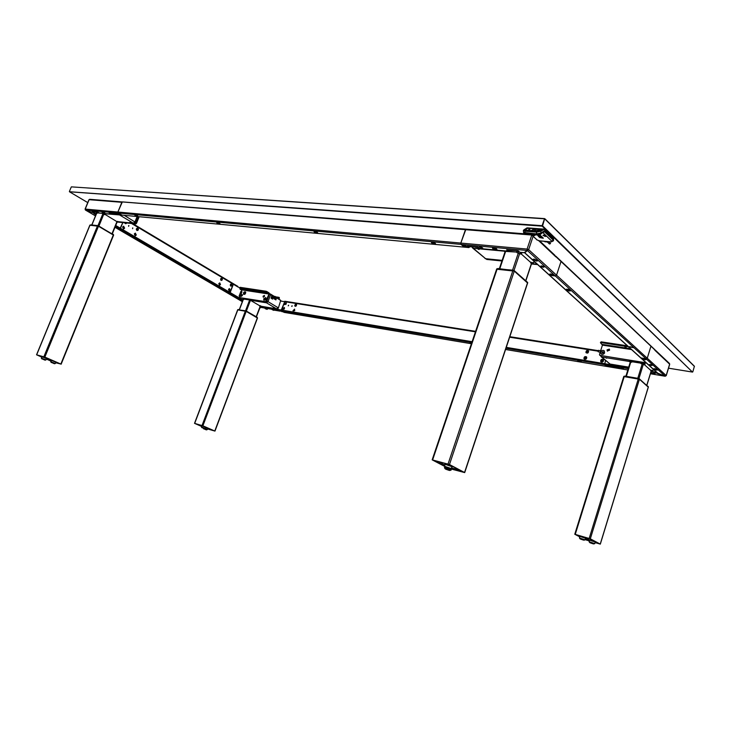 <?xml version="1.0" encoding="UTF-8"?>
<svg xmlns="http://www.w3.org/2000/svg" width="731" height="731" viewBox="0 0 731 731"><rect width="100%" height="100%" fill="white"/><g stroke="black" fill="none" stroke-linecap="round" stroke-linejoin="round"><path stroke-width="1.1" d="M530.752 262.502L521.057 253.794L530.752 262.502M516.616 252.076L505.368 251.409M527.49 282.934L514.268 271.11L496.815 269.227M451.475 469.101L464.706 472.591L449.474 464.523L432.167 459.845L444.503 466.314M451.502 468.991L463.911 472.327L448.67 464.286L432.953 460.11L444.549 466.168M496.861 268.825L514.341 271L527.663 282.595M496.861 268.853L514.341 271M496.934 268.752L513.08 270.196M527.681 282.568L514.222 270.598L512.879 270.379M477.608 248.805L479.061 249.536L477.608 248.805M454.627 467.429L455.815 468.05M441.515 462.385L442.849 462.741M449.775 465.546L447.939 464.898M444.704 463.646L446.175 464.249L444.704 463.646M447.783 464.048L449.711 464.834M444.713 466.999L444.448 467.776L451.137 470.088L451.511 467.95L459.452 469.969M437.979 461.444L444.914 465.071M450.159 465.364L449.136 464.825L450.159 465.364M452.955 466.844L451.941 466.305L452.955 466.844M521.13 253.666L520.6 254.041L516.972 252.67L516.689 251.729M520.6 254.041L521.806 253.182L520.975 252.433M516.972 252.67L516.808 251.3L519.065 251.574M504.966 252.021L505.148 250.952M530.861 263.251L532.049 262.411L532.817 263.105L531.638 263.946L530.843 262.1M532.817 263.105L533.036 263.535L531.912 263.745M532.022 263.672L531.391 264.156M600.224 352.123L598.177 351.803L598.424 350.359M650.736 370.352L644.349 364.614L650.736 370.352M645.382 362.914L643.371 363.727L643.764 364.084L642.284 363.398M640.968 363.188L631.767 361.699M648.251 387.101L639.424 379.261L623.835 376.575M595.08 542.621L600.325 544.12L590.319 538.82L574.776 534.251L579.756 536.865M585.138 539.661L589.36 540.949M595.098 542.566L599.648 543.901L589.615 538.61L575.452 534.471L579.793 536.746M585.175 539.551L589.378 540.885M585.878 538.93L585.641 539.789L585.906 538.939M623.89 376.364L639.479 379.106L623.89 376.401L639.47 379.161L648.278 386.918L639.15 378.649M623.899 376.319L638.501 378.448M624.438 376.328L638.565 378.439L639.479 379.106L638.565 378.439L624.813 376.072M647.968 386.27L648.342 386.827M605.56 357.697L606.703 358.217L605.56 357.697M603.203 351.903L602.664 351.995M602.664 352.982L603.386 352.232M586.646 538.409L588.007 538.939L586.646 538.409M587.505 538.199L588.647 538.646L587.505 538.199M586.436 538.107L587.578 538.555L586.436 538.107M584.371 537.075L584.827 537.212M585.421 538.729L590.685 540.337M591.863 540.684L595.664 541.799M579.601 535.686L581.611 536.737M592.475 540.108L593.261 540.529M588.364 538.235L588.83 538.372M591.105 539.624L590.429 539.268L591.105 539.624M644.239 364.605L643.417 364.312L644.45 363.654L642.238 362.823L642.321 363.892L641.005 363.682L640.932 362.613L644.532 363.389M644.45 363.654L644.98 364.129L643.956 364.787M630.04 362.119L629.473 361.178L631.721 361.132L631.803 362.192L630.067 362.147L629.702 361.516M651.074 371.576L650.818 370.014M650.8 370.937L651.814 370.288L652.335 370.754L651.303 371.558M464.651 246.292L464.158 246.246L464.651 246.292M435.521 243.597L432.231 243.286M317.638 232.659L314.933 232.403M219.958 223.595L217.701 223.384M137.711 215.965L135.792 215.791L135.08 214.804M466.076 229.168L122.351 201.893L117.883 212.027L118.157 213.013L122.022 215.106M466.232 229.26L465.419 229.735L460.804 243.067L460.996 244.401L464.596 247.105M137.483 216.321C138.004 215.937 137.154 215.426 134.952 214.786C134.44 215.179 135.281 215.691 137.483 216.321M316.998 233.043C318.095 232.632 317.263 232.038 314.513 231.27C313.425 231.681 314.257 232.275 316.998 233.043M434.561 243.99C436.105 243.569 435.31 242.93 432.176 242.071C430.641 242.5 431.436 243.14 434.561 243.99M219.556 223.969C220.323 223.567 219.474 223.019 217.025 222.325C216.275 222.727 217.116 223.275 219.556 223.969M570.418 290.335C568.617 289.275 567.192 288.973 566.159 289.43L566.37 289.86C568.179 290.911 569.595 291.212 570.637 290.755L570.418 290.335M570.472 290.381L566.516 289.202M633.366 347.7L629.409 346.823L633.366 347.7M533.073 236.387L528.65 249.655L556.538 275.176L555.35 276.007L549.301 275.139L555.35 276.007L556.538 275.176L560.96 261.671L556.538 275.176L647.255 358.227L646.204 358.903L640.667 357.843L646.204 358.903L647.255 358.227L650.864 346.476L647.255 358.227L666.188 375.551L665.164 376.191L527.426 250.532L528.65 249.655L527.097 249.07L531.757 235.144M560.704 260.775L560.96 261.671L560.704 260.775M650.608 345.672L650.864 346.476L650.608 345.672M633.284 347.636L629.811 346.64M480.23 246.731L479.445 246.914L481.884 248.147L482.67 247.964L480.23 246.731M534.306 259.112L533.063 259.386L536.481 261.095L537.733 260.821L534.306 259.112M537.596 260.428L533.402 259.149M524.145 252.661L527.261 250.468L527.097 249.07L460.804 243.067L460.996 244.401L464.167 247.06L468.946 247.571L121.574 215.069L464.304 247.142M523.725 252.624L519.832 252.259L518.215 250.879L506.656 249.81L508.109 251.162L480.121 248.549M518.581 251.135L517.804 251.318L518.9 251.418M555.048 255.859L654.565 349.619M527.426 250.532L524.785 252.771L525.26 253.2L524.648 252.679M550.635 273.951C553.02 274.609 553.513 275.057 552.115 275.304C549.739 274.655 549.246 274.207 550.635 273.951M541.753 265.883C544.166 266.541 544.668 266.998 543.279 267.263C540.876 266.614 540.364 266.148 541.753 265.883M528.129 249.344L528.476 249.993M538.811 240.782L555.889 256.892M555.003 256.051L554.747 255.156M524.657 233.819L465.939 229.159L460.804 243.067L117.883 212.027L118.157 213.013L121.574 215.069L119.171 214.841L121.721 215.133M472.628 246.667L469.613 246.85L468.946 247.571M478.412 247.416L474.757 247.078L478.741 247.69M514.752 250.559L508.648 250.212L508.109 251.162M508.968 250.505L515.172 250.596M508.648 250.212L507.049 250.23M496.916 249.289L493.297 248.951M468.653 246.292L472.199 246.621M468.662 247.48L467.164 246.155L478.037 247.16L479.691 248.513M495.764 249.691C497.573 249.271 496.806 248.604 493.471 247.699C491.671 248.129 492.438 248.796 495.764 249.691M465.592 246.639C466.789 246.329 466.241 245.863 463.929 245.232C462.732 245.543 463.29 246.009 465.592 246.639M527.033 249.326L527.499 249.134M485.813 258.847L502.06 260.638M486.682 259.441L501.941 260.985M531.647 263.992L537.65 264.595M532.744 263.736L537.194 264.183M482.679 247.882L479.49 246.85M466.36 246.374L463.216 245.342M544.175 266.998L540.913 266.002M553.02 275.039L549.785 274.061M654.939 368.753L657.653 369.968L656.392 370.069L653.688 368.853L654.939 368.753M654.108 368.689L657.388 369.612M621.542 367.848L623.424 368.698L621.542 367.848M654.894 373.742L650.608 373.075M654.218 373.139L650.764 372.563M654.272 349.144L654.537 349.939M645.062 359.771C646.423 359.716 646.058 359.396 643.984 358.793C642.622 358.848 642.988 359.177 645.062 359.771M651.358 365.491C652.71 365.445 652.354 365.125 650.298 364.531C648.945 364.577 649.302 364.897 651.358 365.491M640.84 357.989L657.507 373.084L665.164 376.191M669.377 363.398L669.578 364.376M655.168 350.533L669.633 364.184L666.105 375.734M606.849 366.45L604.601 364.696L605.515 360.474L604.601 364.696L606.648 366.414L627.819 369.987L505.578 349.473M657.27 372.865L657.416 373.495L665.356 376.2M651.687 371.366L653.916 371.878L651.549 371.439M654.921 373.769L653.916 371.878L656.685 372.335M618.371 365.993L613.537 365.043L618.389 365.884M611.564 364.358L608.494 364.486L609.873 365.482L610.111 364.732L618.344 366.094M619.404 367.83L618.335 365.838M619.395 367.857L609.608 366.194L608.621 365.363L608.548 364.294L611.308 364.312M609.608 366.204L609.873 365.738L618.7 367.218M607.032 365.427C608.95 365.993 609.316 366.295 608.11 366.332C606.191 365.774 605.825 365.473 607.032 365.427M653.989 372.929L657.534 373.112M624.804 346.759L626.156 347.38L624.804 346.759M607.068 349.829L607.251 350.926L609.572 350.222L609.389 349.126L607.068 349.829M609.426 349.162L607.397 350.122L607.552 351.172M646.149 362.795L599.977 355.385L599.475 354.498L602.435 345.123L600.407 342.656L601.129 341.843L600.407 342.656M646.469 363.088L599.74 355.293M603.093 351.757L602.125 352.79M627.372 345.8L601.129 341.843M628.45 346.777L600.891 342.601M618.38 366.898L609.873 365.482M608.96 365.655L609.855 365.802M586.728 351.913L587.651 352.059M608.786 364.559L610.102 364.778M623.415 368.625L620.774 367.857M608.886 366.204L606.291 365.436M645.957 359.615L643.134 358.82M652.244 365.345L649.448 364.55M601.238 353.978C602.536 354.745 603.651 354.398 604.583 352.945L604.172 350.779M604.51 352.89L604.318 350.935C603.029 349.966 601.86 350.25 600.827 351.803L601.019 353.758C602.307 354.727 603.477 354.434 604.51 352.89M603.102 352.881L602.344 353.064L602.225 351.812L603.422 352.159L603.102 352.881M137.373 221.173L137.035 222.023M137.538 220.771L136.834 222.516M102.678 213.388L97.579 212.913M117.097 221.74L104.962 214.375M113.479 235.099L98.457 226.244L89.959 225.23M55.675 362.75L60.856 364.047L44.856 357.084L36.55 354.8L41.74 357.084M55.702 362.677L60.6 363.992L44.436 356.956L37.098 355.01L41.758 357.03M46.336 359.022L51.006 361.05M46.309 359.067L50.987 361.096M36.669 354.818L90.014 225.084L98.548 226.181L113.597 234.943L98.502 225.842M97.534 225.751L113.342 234.651L97.872 225.605L90.781 224.883M97.515 225.797L90.141 225.002M131.023 222.891L129.826 222.297L131.023 222.891M42.005 356.317L51.462 360.456M55.09 361.772L55.848 361.927M43.668 356.755L45.02 357.212M44.774 357.103L44.289 356.92M49.068 358.976L50.156 359.451M46.108 357.687L47.195 358.163M117.024 222.242L117.718 221.383M118.12 221.676L117.243 222.251M102.669 213.351L104.634 214.667L105.319 214.055M97.698 212.675L96.519 213.415M96.355 213.269L96.209 212.237L97.168 213.251M111.085 213.68L109.038 212.666L111.085 213.68M93.86 212.529L91.905 212.301L93.714 212.465L92.079 211.478L97.506 211.981L99.252 212.986L113.689 214.375L113.926 213.653L117.088 214.128L114.292 213.863M114.977 227.286L117.243 228.593L119.847 228.876L122.826 222.599L120.514 228.291L119.847 228.876L117.079 228.501M85.299 209.843L95.496 215.892M116.339 227.442L118.038 228.438L116.339 227.442M92.143 212.374L85.509 210.062M95.916 214.868L92.471 212.392M89.027 199.865L89.739 199.307M85.171 209.249L89.1 199.691L121.839 202.304L117.883 212.027L85.216 209.075L85.5 210.025L527.261 250.468M89.593 199.298L531.62 235.016M96.931 211.926L97.853 212.164M98.21 212.374L97.351 212.292M96.172 211.853L94.244 211.826L95.944 212.264M93.714 212.465L94.601 212.036M93.093 211.57L94.537 212.1M112.766 213.388L114.219 213.927M93.623 211.88L94.162 211.926M102.998 212.748L104.789 212.913M119.171 214.841L117.417 213.817L111.733 213.288L113.396 214.302M113.543 214.366L99.252 212.986M117.545 213.507L119.738 214.366M119.546 214.347L118.879 214.293M104.624 213.26C102.514 212.648 101.673 212.154 102.102 211.771C104.213 212.383 105.054 212.885 104.624 213.26M119.601 214.475L117.801 213.397L119.601 214.475M91.905 212.301L85.5 210.025M117.691 222.078L135.811 223.914L135.29 223.604L138.534 216.696M118.203 221.877L135.29 223.604M135.993 223.001L136.514 223.311L135.811 223.914M136.514 223.311L139.155 216.76M113.844 213.754L113.305 213.434M137.711 229.561L137.053 229.168M111.322 213.562L109.093 212.62M118.267 228.328L116.147 227.451M264.065 300.322L266.121 298.942L265.737 297.526M266.038 298.897L265.782 297.554L263.672 298.897L263.937 300.24L266.038 298.897M265.161 299.18L264.394 299.18L265.015 298.339L265.161 299.18M244.739 292.537L244.318 293.634L244.739 292.537M243.505 294.264C245.022 294.62 245.707 293.835 245.561 291.907C244.044 291.55 243.359 292.336 243.505 294.264M244.958 292.939L244.291 292.756M273.668 310.346L272.06 309.597L273.668 310.346M259.816 307.751L260.355 307.833M238.078 286.808L233.335 283.729M114.977 227.268L226.811 292.601L229.543 293.067L226.93 292.656L242.326 301.647M230.009 293.899L228.648 293.104L230.009 293.899M237.986 298.559L236.643 297.782L237.986 298.559M115.708 225.477L230.174 292.564L229.543 293.067L233.353 284.249L230.174 292.564L242.93 300.048M233.226 283.637L233.353 284.249L233.29 283.674L132.676 223.595M284.121 312.347L281.435 310.839L281.261 310.026L284.907 301.282M277.661 309.332L278.858 309.642L279.041 310.437L281.435 310.839L284.825 301.263L475.616 331.344L284.743 301.273M275.98 309.058L273.184 308.592L276.217 308.82M279.343 310.611L274.564 310.218L273.284 309.478L273.184 308.592M472.107 341.706L278.867 309.633L277.506 308.847M280.229 311.168L274.481 310.191L273.12 308.637M265.298 308.29C264.64 308.436 265.243 308.793 267.117 309.359C267.784 309.213 267.171 308.857 265.298 308.29M280.859 310.995L282.157 311.771L280.859 310.995M260.346 307.833L259.889 307.559M280.238 311.15L279.041 310.437M265.179 308.637L267.153 308.966M253.456 290.335L254.607 290.874L253.456 290.335M263.078 296.183L263.206 297.151L264.521 296.402L264.384 295.434L263.078 296.183M264.503 295.571L263.489 297.252M241.011 295.324L241.129 296.283L242.39 295.543L242.272 294.584L241.011 295.324M242.39 294.721L241.413 296.375M266.322 301.163L266.724 301.41L265.673 301.675L268.999 294.045L266.605 292.117L240.024 288.224L238.836 287.521M241.468 291.605L242.025 289.421L242.591 289.759M266.724 301.41L269.401 294.291L269.09 292.93L266.824 291.541L266.605 292.117M265.673 301.675L239.896 297.636M266.075 301.912L240.07 297.736M244.839 294.291L245.735 292.784M244.492 292.875L244.218 293.496M265.536 299.957L266.111 298.997M265.079 298.394L264.521 299.299M239.667 297.499L239.686 296.293M265.773 291.806L265.993 291.23L266.824 291.541M265.993 291.23L239.932 287.301L239.722 287.859M273.367 308.829L278.94 310.346M298.102 313.763L297.618 313.718M278.84 309.725L274.947 309.076L274.728 309.642M274.929 309.112L273.412 308.857M295.872 305.467L295.415 305.394M221.21 279.205L221.731 279.507M230.877 284.953L231.38 285.245M273.961 310.264L272.106 309.569M282.458 311.68L280.585 310.986M238.251 298.476L236.405 297.773M230.274 293.816L228.41 293.094M239.11 296.082L240.892 291.395L241.979 291.797L240.197 296.484L239.11 296.082M240.024 289.147L241.367 289.951L242.199 289.284L240.865 288.48L240.024 289.147L240.042 288.206L240.865 288.48M135.948 238.827L136.56 239.183M211.99 283.783L214.329 284.469L211.99 283.783M213.955 284.103L212.1 283.372M135.939 239.348L138.387 240.079L135.939 239.348M138.058 239.704L135.902 238.818M132.622 228.693L132.768 227.908L132.622 228.693M132.667 227.935L132.603 228.675M226.765 292.555L117.179 228.584M128.665 225.559L128.601 226.308M231.416 284.788L231.307 285.446M221.767 279.059L221.657 279.708M219.93 283.838L219.821 284.487M229.607 289.522L229.488 290.18M128.921 225.577L128.619 226.318L128.921 225.577M230.512 284.304L230.329 285.593M220.817 278.575L220.643 279.827M136.386 228.904L136.331 229.497M288.334 305.85L288.644 305.339M291.87 306.426L292.181 305.905M295.351 305.567L295.671 304.982M293.57 310.383L293.981 309.697M578.65 360.547C577.061 360.621 577.581 361.032 580.195 361.799C581.785 361.735 581.273 361.315 578.65 360.547M378.137 327.104C377.187 327.232 377.772 327.616 379.901 328.256C380.86 328.128 380.275 327.744 378.137 327.104M297.974 313.736C297.234 313.882 297.837 314.248 299.783 314.833C300.532 314.695 299.929 314.33 297.974 313.736M283.966 312.347L471.422 343.744L284.048 312.356L281.435 310.839L471.815 342.565M471.733 342.821L470.663 342.537C469.457 342.501 469.731 342.83 471.495 343.524M288.489 305.174L288.233 305.86L288.489 305.174M285.867 304.388L286.26 303.749M295.79 306.28L296.612 304.946M284.094 309.158L284.478 308.537M294.456 310.821L294.785 310.273M292.025 305.741L291.77 306.426L292.025 305.741M297.791 314.083L299.884 314.431M377.781 327.451L380.184 327.853M470.07 342.876L471.623 343.131M577.755 360.876L581.017 361.416M271.091 298.193L272.608 299.116L271.091 298.193M273.257 297.946L272.663 296.695L273.522 296.192L272.946 295.827L272.279 297.608L273.632 298.01M272.782 298.385L271.448 297.554L272.151 295.68L273.586 296.201L272.179 295.69L271.475 297.572L272.252 297.599L272.919 295.817L271.941 295.534L271.11 298.175L272.636 299.098L273.047 298.376M274.381 297.243L275.898 298.988L275.578 299.747M274.518 296.357L273.823 296.704L274.618 296.411M275.048 296.749L274.262 297.837M274.755 296.402L274.253 297.992L274.079 296.923L274.719 296.384M275.24 296.466L274.554 296.813L275.971 296.887L274.874 297.051L275.295 296.466M274.545 297.188L274.399 297.663M273.531 296.219L272.69 296.704L273.385 297.892M273.357 296.813L274.271 296.311L273.568 296.841L273.686 297.882L273.357 296.813M274.701 298.129L273.696 297.06L274.216 298.074M275.797 298.029L275.331 298.266L274.847 297.042L275.797 298.029M273.522 297.974L273.12 296.969L273.842 298.038M274.984 298.202L275.861 298.915M275.331 298.266L274.381 297.206M279.443 298.175L279.132 297.38L278.721 297.736L279.032 298.531L279.443 298.175M279.032 298.531L275.377 297.956L275.55 296.823M274.472 296.366L273.842 296.676M273.467 296.576L273.284 297.069M248.704 299.838L243.77 299.043M259.934 305.896L250.623 300.395M257.339 317.958L246.192 311.369L237.803 309.898M207.494 428.923L214.969 431.098L202.88 425.826L194.519 423.34L201.665 426.456M207.513 428.878L214.512 430.934L202.45 425.689L194.985 423.514L201.683 426.42M257.148 317.291L246.192 310.995M246.265 311.305L257.33 317.674L246.274 311.26L237.803 309.761L245.625 310.794M237.776 309.706L238.379 309.533M257.495 317.83L245.698 310.785M274.226 308.381L273.248 307.934L274.226 308.381M280.722 300.423L278.374 307.998L280.722 300.423L277.122 298.23L280.777 300.459M269.492 293.789L271.877 295.525M275.706 299.829L276.227 298.97M274.363 298.12L274.162 298.888L275.971 299.874M271.85 295.598L271.247 297.435M273.394 296.082L274.162 296.384M271.448 297.599L272.489 298.202M273.878 296.247L270.662 294.164L274.143 296.293M277.396 298.275L280.466 300.149M269.483 293.652L270.662 294.164M274.509 298.147L275.907 298.997L275.459 299.445L274.171 298.659M199.791 424.912L202.195 425.954M205.767 427.507L209.706 428.841M204.653 426.639L205.457 426.995M202.323 425.652L203.255 426.036M256.389 316.852L260.4 306.6M261.214 306.335L260.41 306.682M260.263 305.64L259.633 306.134L260.282 306.517L260.921 306.024M248.613 299.408L249.499 300.331L248.613 299.408M250.76 300.286L249.499 300.331L245.552 310.766M242.966 298.897L243.149 299.472M243.862 299.418L242.975 298.504L243.862 299.418M444.521 466.241L451.301 468.58L451.941 466.67L445.161 464.331L444.521 466.241L445.435 467.484M579.418 537.952L585.074 539.853L585.558 538.29L579.902 536.39L579.418 537.952L580.131 538.902M589.113 541.726L594.769 543.626L595.253 542.064L589.597 540.163L589.113 541.726L589.835 542.667M587.02 351.337L587.843 351.757L586.938 352.324L587.02 351.337L587.706 351.501M588.583 350.99C586.911 350.003 586.043 350.551 585.951 352.625C587.614 353.603 588.492 353.055 588.583 350.99M601.86 360.173L601.485 360.666L602.052 360.337M601.028 361.872C602.664 362.402 603.486 361.781 603.495 360.008L603.139 359.524M603.45 359.972L603.258 359.643C601.613 358.93 600.754 359.506 600.672 361.388L600.873 361.726C602.518 362.43 603.377 361.845 603.45 359.972M602.435 360.182L602.262 361.187L601.485 360.666M584.316 359.122C585.869 359.634 586.682 359.022 586.746 357.304L586.363 356.774M586.701 357.276L586.472 356.883C584.91 356.207 584.06 356.774 583.941 358.592L584.16 358.985C585.732 359.661 586.573 359.085 586.701 357.276M584.754 357.898L585.705 357.45L585.494 358.446L584.928 358.409L585.138 357.422M295.552 304.909L296.018 305.238L295.388 305.677L295.973 305.065M296.576 304.635C295.626 303.868 295.004 304.297 294.73 305.914C295.69 306.682 296.302 306.252 296.576 304.635M284.734 304.681L286.314 303.082L285.995 302.616M286.26 303.045L286.031 302.643L284.414 304.206L284.651 304.617L286.26 303.045M284.98 303.639L285.693 303.621L285.063 304.014L285.254 303.246M293.259 311.15L294.62 309.131L292.957 310.757L294.62 309.131M294.127 309.679L293.615 310.501L294.127 309.679M283.856 308.144L283.473 308.784M282.961 309.451L284.487 308.5L284.213 307.385M284.45 307.705L282.879 309.396L284.45 307.705M283.93 308.336L283.317 308.811L283.436 308.053L283.93 308.336M222.315 279.799C222.325 278.045 221.785 277.725 220.689 278.831C220.689 280.585 221.228 280.905 222.315 279.799M221.703 279.699L221.31 278.931L221.703 279.699M231.965 285.529C231.974 283.802 231.444 283.482 230.375 284.587C230.356 286.314 230.895 286.634 231.965 285.529M231.361 285.437L230.978 284.679L231.361 285.437M229.141 290.134L229.242 289.403M229.507 288.599L228.501 289.321L229.15 290.984M230.155 290.262L229.443 288.599L228.556 289.321L229.26 290.993L230.155 290.262M229.543 290.18L229.168 289.412L229.543 290.18M219.812 282.888L218.797 283.601L219.464 285.291M220.479 284.569L219.748 282.879L218.852 283.61L219.583 285.309L220.479 284.569M219.857 284.478L219.474 283.71L219.857 284.478M123.411 227.999L123.502 227.131M123.722 226.235L122.598 226.994L123.493 228.913M124.626 228.154L123.621 226.235L122.653 227.003L123.649 228.922L124.626 228.154M123.877 228.017L123.402 227.14L123.877 228.017M135.427 233.134L134.312 233.883L135.171 235.775M136.295 235.026L135.326 233.134L134.367 233.893L135.326 235.784L136.295 235.026M135.564 234.889L135.098 234.03L135.564 234.889M138.36 229.881C138.342 227.962 137.702 227.579 136.441 228.739C136.459 230.658 137.099 231.042 138.36 229.881M137.638 229.744L137.172 228.876L137.638 229.744M124.699 222.791C125.284 223.933 125.96 224.006 126.71 222.992M45.094 360.155L45.971 359.908L46.492 358.629L42.252 356.902L41.311 358.126L41.822 358.912M54.487 363.736L55.373 363.49L55.894 362.22L51.682 360.511L50.731 361.726L51.234 362.512M206.462 429.91L207.631 428.576L205.685 427.726M204.634 428.704L205.813 427.361L202.414 426.018L201.875 425.908L201.445 427.032L201.875 427.69M98.548 226.181L113.323 234.697M113.168 234.276L113.607 234.907M113.342 234.651L97.872 225.605M237.803 309.652L238.297 309.515L237.803 309.652M624.457 376.273L623.936 376.273M527.672 282.486L514.222 270.598L497.884 268.515M692.824 371.851L694.404 366.24L544.568 218.606L71.428 186.871L544.668 218.642L542.585 225.852L692.476 372.07L542.164 226.162L542.585 225.852M69.427 191.723L542.11 225.678L544.568 218.606M544.394 218.807L71.428 186.871M71.263 186.999L69.399 191.467M87.757 202.597L69.491 191.787L542.164 226.162L542.11 225.678M692.549 372.07L668.518 368.186L692.513 372.088M543.773 235.126L542.95 235.336L545.189 236.478L546.02 236.268L543.773 235.126M543.407 235.117L545.774 235.839M531.921 234.523L534.16 235.592L534.964 235.391L534.343 234.715M533.045 234.614L534.717 234.962M523.615 232.449L536.718 233.957L540.986 233.125L544.942 230.594L553.595 238.964L553.504 240.782L551.558 241.769M543.115 237.867L539.515 236.524M539.743 234.651L543.288 238.269L539.725 237.566L538.226 236.15M537.486 234.962L540.629 236.332L539.752 236.552L536.938 234.925M544.156 241.248L547.053 241.495M548.049 241.623L547.208 241.55M544.312 241.303L547.665 241.988M540.94 237.511L540.136 236.661M541.068 236.734L542.649 237.42M538.519 231.243L538.053 230.996M536.591 231.846L540.611 231.069L543.709 229.095L527.088 227.853L523.972 229.799L524.876 230.941L536.508 232.083L524.794 231.179L523.597 230.137M524.876 230.941L524.995 232.933L523.57 232.275L523.369 230.521M544.897 230.63L540.894 233.079M553.522 238.9L553.303 239.841M544.906 230.512L553.531 238.863M536.764 233.856L525.059 232.933M541.452 229.406L539.268 230.969L537.413 231.325L525.699 230.429L525.306 229.79M553.285 239.905L553.623 238.873L544.96 230.484L540.977 233.025L536.709 233.856L524.995 232.933M553.623 238.873L544.248 229.315L540.785 231.252L536.508 232.083L536.709 233.856M534.617 229.762C537.55 228.858 538.893 228.958 538.646 230.073C535.704 230.978 534.361 230.877 534.617 229.762M541.369 229.26L534.681 228.739L531.748 230.585L537.431 231.014L541.369 229.26M537.422 231.325L525.808 230.219L531.474 230.557L534.398 228.721L527.782 228.227L525.461 229.653L525.845 230.128M525.415 229.68L525.836 230.439M536.536 231.91L537.477 231.864M541.47 229.571L539.213 231.005M529.975 229.178L528.668 229.443L529.975 229.178M539.432 236.25L538.053 235.546L539.432 236.25M539.615 236.625L542.009 236.817M547.318 241.97L549.438 243.99L550.452 243.642L550.306 243.112M514.012 270.424L519.75 253.282M525.753 280.576L531.364 263.699M499.794 268.716L505.751 251.062M512.586 270.086L518.38 252.807M464.55 472.473L527.59 282.623M432.624 459.9L497.19 268.898M448.057 464.002L512.897 270.589M449.474 464.523L514.268 271.11M502.106 260.501L485.631 258.701L472.71 248.101M505.222 251.272L473.313 248.284L472.683 246.667M502.142 260.373L485.631 258.701L471.86 247.06M534.361 261.616L532.671 263.206M534.69 261.917L532.186 263.553M519.805 253.319L521.002 252.46M518.443 252.807L518.279 251.437M638.94 378.548L643.472 363.819M646.789 385.255L651.093 371.202M626.357 376.337L630.789 362.028M637.779 378.302L642.22 363.883M600.252 544.065L648.306 386.937M575.26 534.343L624.274 376.428M589.177 538.409L638.309 378.85M590.319 538.82L639.424 379.261M653.624 369.566L652.354 370.772M628.687 367.19L610.047 364.047L628.706 367.136M630.414 361.635L601.723 357.002L610.047 364.047L601.174 356.801M601.33 355.833L601.723 357.002L600.361 355.677M643.042 363.005L643.326 363.718M630.515 361.982L630.433 360.922M652.335 370.754L651.321 371.394M435.493 243.834L432.926 243.597M317.693 232.878L315.582 232.686M220.077 223.814L218.313 223.649M137.857 216.166L136.359 216.029M657.946 373.331L525.26 253.2M469.476 246.987L467.913 246.85M508.913 250.66L507.378 250.514M496.842 249.536L494.019 249.271M665.1 376.209L650.407 373.751L665.228 376.255M628.24 368.634L618.453 367.008M628.541 367.666L618.371 365.975M608.53 364.34L506.272 347.371M608.621 365.363L505.98 348.258M630.606 348.733L602.371 344.42M631.547 349.582L602.435 345.123M91.896 224.965L96.72 213.214M97.991 225.614L102.843 213.79M98.913 226.062L103.784 214.165M112.053 233.637L116.997 221.475M43.878 356.728L97.497 225.888M44.856 357.084L98.457 226.244M60.856 364.047L113.369 234.843M119.637 214.932L103.747 213.662M117.143 221.575L133.371 223.211L119.948 215.179L120.542 215.015M137.876 216.641L135.564 222.352L134.011 223.375L133.371 223.211L135.007 221.795L137.117 216.568M124.297 215.371L135.564 222.352M104.231 213.708L103.747 214.137M96.209 212.237L96.483 213.187M93.568 212.502L96.245 214.064M115.388 226.263L242.665 300.752M103.555 212.977L104.953 213.105M238.023 287.036L131.534 223.485M265.463 308.793L267.382 309.112M280.942 301.099L475.452 331.819M259.998 307.267L273.284 309.478M260.601 306.6L273.111 308.674M268.88 293.506L242.043 289.403M268.999 294.045L242.107 289.933M298.084 314.248L300.112 314.586M378.064 327.616L380.403 328.009M470.353 343.049L471.586 343.259M578.02 361.059L581.2 361.589M606.602 365.838L607.105 365.92M509.809 336.726L598.049 350.624L509.818 336.699M509.644 337.219L597.903 351.154M274.207 298.093L273.659 297.097M239.43 309.706L243.368 299.335M246.374 311.086L250.331 300.624M256.215 316.761L260.108 306.408M194.684 423.377L237.849 309.77M202.03 425.515L245.369 311.068M202.88 425.826L246.192 311.369M214.786 431.007L257.367 317.811M265.956 301.894L266.495 302.826L268.012 301.647L278.027 307.66L276.51 308.82L278.374 307.998M266.833 301.126L268.012 301.647L270.753 294.346M260.693 306.198L276.51 308.82L266.495 302.826L250.304 300.213M242.454 298.12L243.094 298.988M449.008 470.335C450.954 470.627 450.004 470.134 446.129 468.845C444.192 468.562 445.152 469.064 449.008 470.335M449.136 468.836C451.118 469.128 450.15 468.626 446.23 467.319C444.265 467.045 445.234 467.548 449.136 468.836M583.036 539.953C585.028 540.392 584.389 540.054 581.108 538.948C579.126 538.509 579.774 538.848 583.036 539.953M592.722 543.709C594.732 544.166 594.102 543.837 590.831 542.731C588.82 542.283 589.451 542.612 592.722 543.709M45.971 359.908L41.311 358.126M41.923 358.802L44.984 360.127L41.923 358.802M55.373 363.49L50.731 361.726M51.353 362.402L54.386 363.718L51.353 362.402M203.976 428.869L206.233 429.846L203.976 428.869M207.211 429.691L205.046 428.759M205.393 428.485L201.445 427.032M202.131 427.662L204.415 428.649L202.131 427.662M694.441 366.441L544.869 218.989M540.702 234.194L543.663 231.599L544.458 231.672L553.212 240.124L551.759 241.157L542.996 232.732L544.458 231.672M523.606 232.54L525.032 233.198L536.737 234.121L537.358 234.962L540.483 234.331L543.663 231.599M536.718 233.957L540.986 233.125M525.013 233.034L525.836 233.957M531.3 234.477L537.102 239.942L539.405 240.81L551.311 241.888M550.991 241.778L551.759 241.157M539.725 237.566L539.935 236.926M531.026 234.45L537.102 239.942M539.405 240.81L539.898 240.855M540.785 231.252L540.977 233.025M525.9 280.695L531.501 263.827M499.346 268.67L505.121 251.565M464.706 472.591L527.7 282.824M432.167 459.845L496.687 268.999M485.055 258.527L485.914 258.875M504.783 251.848L504.226 250.87M598.36 350.35L600.672 350.706M646.862 385.319L651.166 371.266M625.882 376.255L630.314 361.964M600.325 544.12L648.36 387.046M574.776 534.251L623.771 376.465M638.565 378.439L648.342 386.79M652.454 370.937L653.797 369.722M609.526 363.864L610.184 364.129M644.102 364.778L645.126 364.12M654.437 349.29L555.807 256.161M640.667 357.843L549.484 275.304M523.999 252.716L520.097 252.35M524.949 253.1L549.301 275.139M539.679 240.928L554.92 255.32M508.383 251.254L479.975 248.604M669.532 363.545L655.067 349.884M669.697 364.303L666.243 375.67M91.777 224.956L96.602 213.205M112.327 233.792L117.115 222.032M36.55 354.8L89.876 225.111M61.148 364.202L113.625 235.071M133.691 223.348L117.243 221.685M85.39 210.016L95.487 215.91M88.944 199.727L85.07 209.103M242.317 301.665L226.866 292.638M237.959 286.461L132.722 223.604M505.569 349.491L606.712 366.45M279.132 297.38L275.468 296.813M239.275 309.679L243.213 299.308M194.519 423.34L237.676 309.78M214.969 431.098L257.522 317.948M276.683 308.893L260.638 306.243M451.137 470.088L449.693 470.499M444.448 467.776L445.343 469M451.301 468.58L449.83 469M585.074 539.853L583.959 540.191M594.769 543.626L593.663 543.955M203.291 428.265L203.711 428.896M87.757 202.606L69.454 191.769M694.404 366.24L544.851 218.733M540.483 234.331L537.358 234.962M537.194 234.943L525.662 234.03M525.488 234.011L523.615 232.641M536.718 239.814L539.569 240.91M551.156 241.879L539.725 240.919M544.814 241.76L547.711 242.007M540.629 236.332L540.839 235.693M548.817 241.687L550.406 243.213"/></g></svg>
